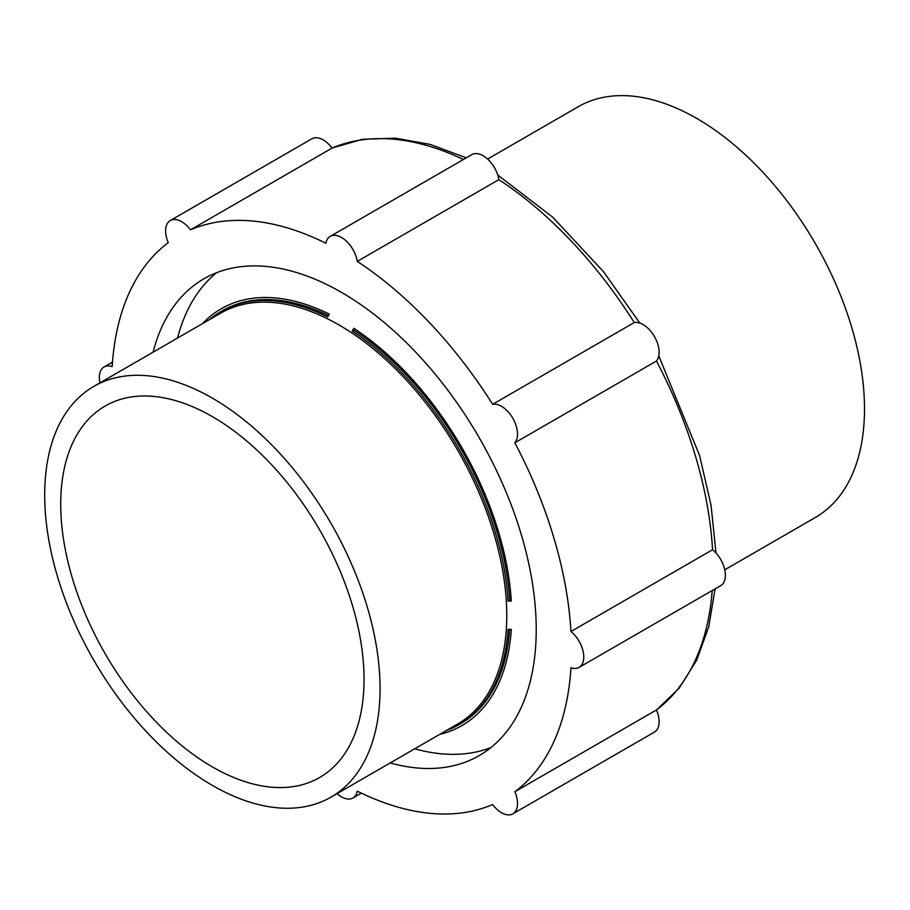 <?xml version="1.0" encoding="UTF-8"?>
<svg xmlns="http://www.w3.org/2000/svg" width="910" height="910" viewBox="0 0 910 910"><rect width="100%" height="100%" fill="white"/><g stroke="black" fill="none" stroke-linecap="round" stroke-linejoin="round"><path stroke-width="1.36" d="M353.853 330.159A17.392 10.044 -120 0 0 353.808 328.271L352.25 331.092L353.853 330.159A238.386 137.637 -120 0 1 509.68 600.065L508.076 600.998L511.295 601.055A240.661 138.946 -120 0 0 353.808 328.271M439.644 734.393A240.661 138.946 -120 0 0 511.295 629.322L508.076 629.379A238.386 137.637 -120 0 1 459.152 724.576L460.756 723.643A238.386 137.637 -120 0 0 509.611 629.379M337.121 793.588A22.659 13.081 -120 0 0 352.898 798.002A22.659 13.081 -120 0 0 357.266 791.131A325.154 187.733 -120 0 0 492.651 804.542A22.659 13.081 -120 0 0 512.83 813.847L654.438 732.095A22.659 13.081 -120 0 0 656.463 709.959L514.867 791.723A325.154 187.733 -120 0 0 570.945 667.758A22.659 13.081 -120 0 0 579.09 667.405A22.659 13.081 -120 0 0 583.094 651.31A22.659 13.081 -120 0 0 570.945 631.494A325.154 187.733 -120 0 0 514.867 442.783A22.659 13.081 -120 0 0 512.83 418.304A22.659 13.081 -120 0 0 492.651 404.313A325.154 187.733 -120 0 0 357.266 261.386A22.659 13.081 -120 0 0 346.187 240.957A22.659 13.081 -120 0 0 330.228 236.384A22.659 13.081 -120 0 0 325.86 243.254A325.154 187.733 -120 0 0 190.463 229.855A22.659 13.081 -120 0 0 170.295 220.538A22.659 13.081 -120 0 0 168.259 242.674A325.154 187.733 -120 0 0 112.18 366.628A22.659 13.081 -120 0 0 104.036 366.98A22.659 13.081 -120 0 0 99.975 382.837M512.83 813.847A22.659 13.081 -120 0 0 514.867 791.723M463.383 159.512A325.154 187.733 -120 0 0 332.07 148.091A22.659 13.081 -120 0 0 311.891 138.786L170.295 220.538M332.07 148.091L190.463 229.855M579.09 667.405L720.686 585.653A22.659 13.081 -120 0 0 724.701 569.558A22.659 13.081 -120 0 0 712.553 549.742A325.154 187.733 -120 0 0 656.463 361.031A22.659 13.081 -120 0 0 654.438 336.552A22.659 13.081 -120 0 0 634.259 322.561A325.154 187.733 -120 0 0 498.873 179.634A22.659 13.081 -120 0 0 487.783 159.204A22.659 13.081 -120 0 0 471.835 154.632L330.228 236.384M498.873 179.634L357.266 261.386M634.259 322.561L492.651 404.313M656.463 361.031L514.867 442.783M712.553 549.742L570.945 631.494M390.231 762.933A275.286 158.943 -120 0 0 479.206 755.607A275.286 158.943 -120 0 0 479.206 437.721A275.286 158.943 -120 0 0 203.92 278.79A275.286 158.943 -120 0 0 153.085 352.181M446.378 730.514A238.386 137.637 -120 0 0 459.152 724.576M330.956 797.149L457.65 724.007A237.146 136.921 -120 0 0 457.65 450.166A237.146 136.921 -120 0 0 220.504 313.256L93.81 386.397A237.146 136.921 -120 0 0 57.455 576.428A237.146 136.921 -120 0 0 212.383 785.41A237.146 136.921 -120 0 0 330.956 797.149A237.146 136.921 -120 0 0 330.956 523.318A237.146 136.921 -120 0 0 93.81 386.397M414.721 748.793A275.286 158.943 -120 0 0 490.899 747.588M216.705 272.659A275.286 158.943 -120 0 0 177.575 338.042M508.076 600.998A238.386 137.637 -120 0 0 352.25 331.092M209.232 319.763A238.386 137.637 -120 0 1 220.766 311.675A238.386 137.637 -120 0 1 327.668 316.896L329.318 314.132A240.661 138.946 -120 0 0 202.509 323.641M212.383 766.903A214.487 123.84 -120 0 0 319.626 777.527A214.487 123.84 -120 0 0 319.626 529.859A214.487 123.84 -120 0 0 105.139 406.031A214.487 123.84 -120 0 0 72.265 577.895A214.487 123.84 -120 0 0 212.383 766.903M724.758 569.797L815.383 517.471A237.146 136.921 -120 0 0 815.383 243.63A237.146 136.921 -120 0 0 578.237 106.72L487.612 159.045M511.295 601.055A17.392 10.044 -120 0 0 509.68 600.065M328.43 315.565A238.386 137.637 -120 0 0 222.37 310.742L220.766 311.675M656.463 709.959A325.154 187.733 -120 0 0 712.234 590.544M352.898 798.002L361.35 793.122M104.036 366.98L112.499 362.1M332.048 148.057L362.339 139.31L395.395 138.149L430.293 144.428L466.25 157.851M497.759 175.027L552.666 217.103L603.558 271.772L639.844 323.096M658.794 355.924L699.631 455.626L711.063 505.312L715.988 553.007M715.101 588.884L708.754 626.728L696.741 660.103L679.201 688.142L656.485 710.005"/></g></svg>

